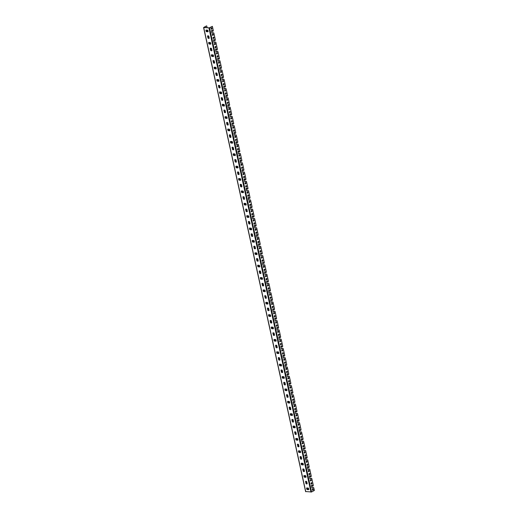 <?xml version="1.0" encoding="UTF-8"?>
<svg xmlns="http://www.w3.org/2000/svg" width="518" height="518" viewBox="0 0 518 518"><rect width="100%" height="100%" fill="white"/><g stroke="black" fill="none" stroke-linecap="round" stroke-linejoin="round"><path stroke-width="0.78" d="M311.014 483.605A0.706 0.479 -85.8 0 1 311.525 482.653A0.706 0.479 -85.8 0 1 311.422 484.058A0.706 0.479 -85.8 0 1 311.014 483.605M211.02 28.801A0.706 0.479 -85.8 0 1 211.532 27.849A0.706 0.479 -85.8 0 1 211.428 29.254A0.706 0.479 -85.8 0 1 211.02 28.801M213.06 38.086A0.706 0.479 -85.8 0 1 213.571 37.134A0.706 0.479 -85.8 0 1 213.468 38.539A0.706 0.479 -85.8 0 1 213.06 38.086M215.106 47.365A0.706 0.479 -85.8 0 1 215.611 46.413A0.706 0.479 -85.8 0 1 215.507 47.818A0.706 0.479 -85.8 0 1 215.106 47.365M217.146 56.65A0.706 0.479 -85.8 0 1 217.651 55.691A0.706 0.479 -85.8 0 1 217.547 57.103A0.706 0.479 -85.8 0 1 217.146 56.65M219.185 65.928A0.706 0.479 -85.8 0 1 219.69 64.977A0.706 0.479 -85.8 0 1 219.593 66.382A0.706 0.479 -85.8 0 1 219.185 65.928M221.225 75.214A0.706 0.479 -85.8 0 1 221.736 74.255A0.706 0.479 -85.8 0 1 221.633 75.66A0.706 0.479 -85.8 0 1 221.225 75.214M223.264 84.492A0.706 0.479 -85.8 0 1 223.776 83.54A0.706 0.479 -85.8 0 1 223.672 84.946A0.706 0.479 -85.8 0 1 223.264 84.492M225.304 93.777A0.706 0.479 -85.8 0 1 225.816 92.819A0.706 0.479 -85.8 0 1 225.712 94.224A0.706 0.479 -85.8 0 1 225.304 93.777M227.35 103.056A0.706 0.479 -85.8 0 1 227.855 102.104A0.706 0.479 -85.8 0 1 227.752 103.509A0.706 0.479 -85.8 0 1 227.35 103.056M229.39 112.341A0.706 0.479 -85.8 0 1 229.895 111.383A0.706 0.479 -85.8 0 1 229.791 112.788A0.706 0.479 -85.8 0 1 229.39 112.341M231.429 121.62A0.706 0.479 -85.8 0 1 231.934 120.668A0.706 0.479 -85.8 0 1 231.837 122.073A0.706 0.479 -85.8 0 1 231.429 121.62M233.469 130.899A0.706 0.479 -85.8 0 1 233.981 129.947A0.706 0.479 -85.8 0 1 233.877 131.352A0.706 0.479 -85.8 0 1 233.469 130.899M235.509 140.184A0.706 0.479 -85.8 0 1 236.02 139.232A0.706 0.479 -85.8 0 1 235.917 140.637A0.706 0.479 -85.8 0 1 235.509 140.184M237.548 149.462A0.706 0.479 -85.8 0 1 238.06 148.511A0.706 0.479 -85.8 0 1 237.956 149.916A0.706 0.479 -85.8 0 1 237.548 149.462M239.594 158.748A0.706 0.479 -85.8 0 1 240.099 157.796A0.706 0.479 -85.8 0 1 239.996 159.201A0.706 0.479 -85.8 0 1 239.594 158.748M241.634 168.026A0.706 0.479 -85.8 0 1 242.139 167.074A0.706 0.479 -85.8 0 1 242.035 168.479A0.706 0.479 -85.8 0 1 241.634 168.026M243.674 177.311A0.706 0.479 -85.8 0 1 244.179 176.36A0.706 0.479 -85.8 0 1 244.082 177.765A0.706 0.479 -85.8 0 1 243.674 177.311M245.713 186.59A0.706 0.479 -85.8 0 1 246.225 185.638A0.706 0.479 -85.8 0 1 246.121 187.043A0.706 0.479 -85.8 0 1 245.713 186.59M247.753 195.875A0.706 0.479 -85.8 0 1 248.264 194.917A0.706 0.479 -85.8 0 1 248.161 196.328A0.706 0.479 -85.8 0 1 247.753 195.875M249.793 205.154A0.706 0.479 -85.8 0 1 250.304 204.202A0.706 0.479 -85.8 0 1 250.2 205.607A0.706 0.479 -85.8 0 1 249.793 205.154M251.839 214.439A0.706 0.479 -85.8 0 1 252.344 213.481A0.706 0.479 -85.8 0 1 252.24 214.886A0.706 0.479 -85.8 0 1 251.839 214.439M253.878 223.718A0.706 0.479 -85.8 0 1 254.383 222.766A0.706 0.479 -85.8 0 1 254.28 224.171A0.706 0.479 -85.8 0 1 253.878 223.718M255.918 233.003A0.706 0.479 -85.8 0 1 256.423 232.045A0.706 0.479 -85.8 0 1 256.326 233.45A0.706 0.479 -85.8 0 1 255.918 233.003M257.958 242.282A0.706 0.479 -85.8 0 1 258.469 241.33A0.706 0.479 -85.8 0 1 258.365 242.735A0.706 0.479 -85.8 0 1 257.958 242.282M259.997 251.567A0.706 0.479 -85.8 0 1 260.509 250.608A0.706 0.479 -85.8 0 1 260.405 252.013A0.706 0.479 -85.8 0 1 259.997 251.567M262.037 260.845A0.706 0.479 -85.8 0 1 262.548 259.894A0.706 0.479 -85.8 0 1 262.445 261.299A0.706 0.479 -85.8 0 1 262.037 260.845M264.083 270.124A0.706 0.479 -85.8 0 1 264.588 269.172A0.706 0.479 -85.8 0 1 264.484 270.577A0.706 0.479 -85.8 0 1 264.083 270.124M266.123 279.409A0.706 0.479 -85.8 0 1 266.628 278.457A0.706 0.479 -85.8 0 1 266.524 279.862A0.706 0.479 -85.8 0 1 266.123 279.409M268.162 288.688A0.706 0.479 -85.8 0 1 268.667 287.736A0.706 0.479 -85.8 0 1 268.57 289.141A0.706 0.479 -85.8 0 1 268.162 288.688M270.202 297.973A0.706 0.479 -85.8 0 1 270.713 297.021A0.706 0.479 -85.8 0 1 270.61 298.426A0.706 0.479 -85.8 0 1 270.202 297.973M272.241 307.252A0.706 0.479 -85.8 0 1 272.753 306.3A0.706 0.479 -85.8 0 1 272.649 307.705A0.706 0.479 -85.8 0 1 272.241 307.252M274.281 316.537A0.706 0.479 -85.8 0 1 274.793 315.579A0.706 0.479 -85.8 0 1 274.689 316.99A0.706 0.479 -85.8 0 1 274.281 316.537M276.327 325.816A0.706 0.479 -85.8 0 1 276.832 324.864A0.706 0.479 -85.8 0 1 276.729 326.269A0.706 0.479 -85.8 0 1 276.327 325.816M278.367 335.101A0.706 0.479 -85.8 0 1 278.872 334.142A0.706 0.479 -85.8 0 1 278.768 335.554A0.706 0.479 -85.8 0 1 278.367 335.101M280.406 344.379A0.706 0.479 -85.8 0 1 280.911 343.428A0.706 0.479 -85.8 0 1 280.814 344.833A0.706 0.479 -85.8 0 1 280.406 344.379M282.446 353.665A0.706 0.479 -85.8 0 1 282.957 352.706A0.706 0.479 -85.8 0 1 282.854 354.111A0.706 0.479 -85.8 0 1 282.446 353.665M284.486 362.943A0.706 0.479 -85.8 0 1 284.997 361.991A0.706 0.479 -85.8 0 1 284.894 363.396A0.706 0.479 -85.8 0 1 284.486 362.943M286.525 372.228A0.706 0.479 -85.8 0 1 287.037 371.27A0.706 0.479 -85.8 0 1 286.933 372.675A0.706 0.479 -85.8 0 1 286.525 372.228M288.571 381.507A0.706 0.479 -85.8 0 1 289.076 380.555A0.706 0.479 -85.8 0 1 288.973 381.96A0.706 0.479 -85.8 0 1 288.571 381.507M290.611 390.786A0.706 0.479 -85.8 0 1 291.116 389.834A0.706 0.479 -85.8 0 1 291.012 391.239A0.706 0.479 -85.8 0 1 290.611 390.786M292.651 400.071A0.706 0.479 -85.8 0 1 293.156 399.119A0.706 0.479 -85.8 0 1 293.058 400.524A0.706 0.479 -85.8 0 1 292.651 400.071M294.69 409.35A0.706 0.479 -85.8 0 1 295.202 408.398A0.706 0.479 -85.8 0 1 295.098 409.803A0.706 0.479 -85.8 0 1 294.69 409.35M296.73 418.635A0.706 0.479 -85.8 0 1 297.241 417.683A0.706 0.479 -85.8 0 1 297.138 419.088A0.706 0.479 -85.8 0 1 296.73 418.635M298.769 427.913A0.706 0.479 -85.8 0 1 299.281 426.961A0.706 0.479 -85.8 0 1 299.177 428.367A0.706 0.479 -85.8 0 1 298.769 427.913M300.816 437.198A0.706 0.479 -85.8 0 1 301.321 436.247A0.706 0.479 -85.8 0 1 301.217 437.652A0.706 0.479 -85.8 0 1 300.816 437.198M302.855 446.477A0.706 0.479 -85.8 0 1 303.36 445.525A0.706 0.479 -85.8 0 1 303.257 446.93A0.706 0.479 -85.8 0 1 302.855 446.477M304.895 455.762A0.706 0.479 -85.8 0 1 305.4 454.804A0.706 0.479 -85.8 0 1 305.303 456.216A0.706 0.479 -85.8 0 1 304.895 455.762M306.934 465.041A0.706 0.479 -85.8 0 1 307.446 464.089A0.706 0.479 -85.8 0 1 307.342 465.494A0.706 0.479 -85.8 0 1 306.934 465.041M308.974 474.326A0.706 0.479 -85.8 0 1 309.486 473.368A0.706 0.479 -85.8 0 1 309.382 474.773A0.706 0.479 -85.8 0 1 308.974 474.326M212.38 34.991A0.706 0.479 -85.8 0 1 212.892 34.039A0.706 0.479 -85.8 0 1 212.788 35.444A0.706 0.479 -85.8 0 1 212.38 34.991M214.426 44.27A0.706 0.479 -85.8 0 1 214.931 43.318A0.706 0.479 -85.8 0 1 214.828 44.723A0.706 0.479 -85.8 0 1 214.426 44.27M216.466 53.555A0.706 0.479 -85.8 0 1 216.971 52.603A0.706 0.479 -85.8 0 1 216.867 54.008A0.706 0.479 -85.8 0 1 216.466 53.555M218.505 62.833A0.706 0.479 -85.8 0 1 219.01 61.882A0.706 0.479 -85.8 0 1 218.907 63.287A0.706 0.479 -85.8 0 1 218.505 62.833M220.545 72.119A0.706 0.479 -85.8 0 1 221.056 71.167A0.706 0.479 -85.8 0 1 220.953 72.572A0.706 0.479 -85.8 0 1 220.545 72.119M222.585 81.397A0.706 0.479 -85.8 0 1 223.096 80.445A0.706 0.479 -85.8 0 1 222.993 81.85A0.706 0.479 -85.8 0 1 222.585 81.397M224.624 90.682A0.706 0.479 -85.8 0 1 225.136 89.731A0.706 0.479 -85.8 0 1 225.032 91.136A0.706 0.479 -85.8 0 1 224.624 90.682M226.67 99.961A0.706 0.479 -85.8 0 1 227.175 99.009A0.706 0.479 -85.8 0 1 227.072 100.414A0.706 0.479 -85.8 0 1 226.67 99.961M228.71 109.246A0.706 0.479 -85.8 0 1 229.215 108.288A0.706 0.479 -85.8 0 1 229.111 109.699A0.706 0.479 -85.8 0 1 228.71 109.246M230.75 118.525A0.706 0.479 -85.8 0 1 231.255 117.573A0.706 0.479 -85.8 0 1 231.151 118.978A0.706 0.479 -85.8 0 1 230.75 118.525M232.789 127.81A0.706 0.479 -85.8 0 1 233.301 126.852A0.706 0.479 -85.8 0 1 233.197 128.257A0.706 0.479 -85.8 0 1 232.789 127.81M234.829 137.089A0.706 0.479 -85.8 0 1 235.34 136.137A0.706 0.479 -85.8 0 1 235.237 137.542A0.706 0.479 -85.8 0 1 234.829 137.089M236.868 146.374A0.706 0.479 -85.8 0 1 237.38 145.416A0.706 0.479 -85.8 0 1 237.276 146.821A0.706 0.479 -85.8 0 1 236.868 146.374M238.915 155.653A0.706 0.479 -85.8 0 1 239.42 154.701A0.706 0.479 -85.8 0 1 239.316 156.106A0.706 0.479 -85.8 0 1 238.915 155.653M240.954 164.931A0.706 0.479 -85.8 0 1 241.459 163.979A0.706 0.479 -85.8 0 1 241.356 165.384A0.706 0.479 -85.8 0 1 240.954 164.931M242.994 174.216A0.706 0.479 -85.8 0 1 243.499 173.265A0.706 0.479 -85.8 0 1 243.395 174.67A0.706 0.479 -85.8 0 1 242.994 174.216M245.033 183.495A0.706 0.479 -85.8 0 1 245.545 182.543A0.706 0.479 -85.8 0 1 245.441 183.948A0.706 0.479 -85.8 0 1 245.033 183.495M247.073 192.78A0.706 0.479 -85.8 0 1 247.585 191.828A0.706 0.479 -85.8 0 1 247.481 193.233A0.706 0.479 -85.8 0 1 247.073 192.78M249.113 202.059A0.706 0.479 -85.8 0 1 249.624 201.107A0.706 0.479 -85.8 0 1 249.521 202.512A0.706 0.479 -85.8 0 1 249.113 202.059M251.159 211.344A0.706 0.479 -85.8 0 1 251.664 210.392A0.706 0.479 -85.8 0 1 251.56 211.797A0.706 0.479 -85.8 0 1 251.159 211.344M253.198 220.623A0.706 0.479 -85.8 0 1 253.703 219.671A0.706 0.479 -85.8 0 1 253.6 221.076A0.706 0.479 -85.8 0 1 253.198 220.623M255.238 229.908A0.706 0.479 -85.8 0 1 255.743 228.95A0.706 0.479 -85.8 0 1 255.646 230.361A0.706 0.479 -85.8 0 1 255.238 229.908M257.278 239.186A0.706 0.479 -85.8 0 1 257.789 238.235A0.706 0.479 -85.8 0 1 257.686 239.64A0.706 0.479 -85.8 0 1 257.278 239.186M259.317 248.472A0.706 0.479 -85.8 0 1 259.829 247.513A0.706 0.479 -85.8 0 1 259.725 248.918A0.706 0.479 -85.8 0 1 259.317 248.472M261.357 257.75A0.706 0.479 -85.8 0 1 261.868 256.798A0.706 0.479 -85.8 0 1 261.765 258.204A0.706 0.479 -85.8 0 1 261.357 257.75M263.403 267.035A0.706 0.479 -85.8 0 1 263.908 266.077A0.706 0.479 -85.8 0 1 263.804 267.482A0.706 0.479 -85.8 0 1 263.403 267.035M265.443 276.314A0.706 0.479 -85.8 0 1 265.948 275.362A0.706 0.479 -85.8 0 1 265.844 276.767A0.706 0.479 -85.8 0 1 265.443 276.314M267.482 285.599A0.706 0.479 -85.8 0 1 267.987 284.641A0.706 0.479 -85.8 0 1 267.89 286.046A0.706 0.479 -85.8 0 1 267.482 285.599M269.522 294.878A0.706 0.479 -85.8 0 1 270.033 293.926A0.706 0.479 -85.8 0 1 269.93 295.331A0.706 0.479 -85.8 0 1 269.522 294.878M271.561 304.157A0.706 0.479 -85.8 0 1 272.073 303.205A0.706 0.479 -85.8 0 1 271.969 304.61A0.706 0.479 -85.8 0 1 271.561 304.157M273.601 313.442A0.706 0.479 -85.8 0 1 274.113 312.49A0.706 0.479 -85.8 0 1 274.009 313.895A0.706 0.479 -85.8 0 1 273.601 313.442M275.647 322.72A0.706 0.479 -85.8 0 1 276.152 321.769A0.706 0.479 -85.8 0 1 276.049 323.174A0.706 0.479 -85.8 0 1 275.647 322.72M277.687 332.006A0.706 0.479 -85.8 0 1 278.192 331.054A0.706 0.479 -85.8 0 1 278.088 332.459A0.706 0.479 -85.8 0 1 277.687 332.006M279.726 341.284A0.706 0.479 -85.8 0 1 280.232 340.332A0.706 0.479 -85.8 0 1 280.134 341.738A0.706 0.479 -85.8 0 1 279.726 341.284M281.766 350.569A0.706 0.479 -85.8 0 1 282.278 349.618A0.706 0.479 -85.8 0 1 282.174 351.023A0.706 0.479 -85.8 0 1 281.766 350.569M283.806 359.848A0.706 0.479 -85.8 0 1 284.317 358.896A0.706 0.479 -85.8 0 1 284.214 360.301A0.706 0.479 -85.8 0 1 283.806 359.848M285.845 369.133A0.706 0.479 -85.8 0 1 286.357 368.175A0.706 0.479 -85.8 0 1 286.253 369.587A0.706 0.479 -85.8 0 1 285.845 369.133M287.891 378.412A0.706 0.479 -85.8 0 1 288.396 377.46A0.706 0.479 -85.8 0 1 288.293 378.865A0.706 0.479 -85.8 0 1 287.891 378.412M289.931 387.697A0.706 0.479 -85.8 0 1 290.436 386.739A0.706 0.479 -85.8 0 1 290.333 388.144A0.706 0.479 -85.8 0 1 289.931 387.697M291.971 396.976A0.706 0.479 -85.8 0 1 292.476 396.024A0.706 0.479 -85.8 0 1 292.379 397.429A0.706 0.479 -85.8 0 1 291.971 396.976M294.01 406.261A0.706 0.479 -85.8 0 1 294.522 405.303A0.706 0.479 -85.8 0 1 294.418 406.708A0.706 0.479 -85.8 0 1 294.01 406.261M296.05 415.54A0.706 0.479 -85.8 0 1 296.561 414.588A0.706 0.479 -85.8 0 1 296.458 415.993A0.706 0.479 -85.8 0 1 296.05 415.54M298.09 424.825A0.706 0.479 -85.8 0 1 298.601 423.866A0.706 0.479 -85.8 0 1 298.498 425.272A0.706 0.479 -85.8 0 1 298.09 424.825M300.136 434.103A0.706 0.479 -85.8 0 1 300.641 433.152A0.706 0.479 -85.8 0 1 300.537 434.557A0.706 0.479 -85.8 0 1 300.136 434.103M302.175 443.382A0.706 0.479 -85.8 0 1 302.68 442.43A0.706 0.479 -85.8 0 1 302.577 443.835A0.706 0.479 -85.8 0 1 302.175 443.382M304.215 452.667A0.706 0.479 -85.8 0 1 304.72 451.715A0.706 0.479 -85.8 0 1 304.623 453.12A0.706 0.479 -85.8 0 1 304.215 452.667M306.255 461.946A0.706 0.479 -85.8 0 1 306.766 460.994A0.706 0.479 -85.8 0 1 306.662 462.399A0.706 0.479 -85.8 0 1 306.255 461.946M308.294 471.231A0.706 0.479 -85.8 0 1 308.806 470.279A0.706 0.479 -85.8 0 1 308.702 471.684A0.706 0.479 -85.8 0 1 308.294 471.231M310.334 480.51A0.706 0.479 -85.8 0 1 310.845 479.558A0.706 0.479 -85.8 0 1 310.742 480.963A0.706 0.479 -85.8 0 1 310.334 480.51M312.38 489.795A0.706 0.479 -85.8 0 1 312.885 488.843A0.706 0.479 -85.8 0 1 312.781 490.248A0.706 0.479 -85.8 0 1 312.38 489.795M313.066 485.949A0.499 0.337 94.2 0 0 313.286 485.308L311.784 478.464L309.868 478.515L309.408 476.165L310.185 475.744L310.47 476.884L311.027 476.664A0.499 0.337 94.2 0 0 311.247 476.023L309.745 469.178L307.828 469.237L307.368 466.886L308.145 466.465L308.482 467.657L308.987 467.385A0.499 0.337 94.2 0 0 309.207 466.744L307.698 459.9L305.788 459.952L305.329 457.601L306.106 457.187L306.436 458.372L306.947 458.1A0.499 0.337 94.2 0 0 307.168 457.459L305.659 450.615L303.742 450.673L303.289 448.323L304.066 447.902L304.396 449.093L304.908 448.821A0.499 0.337 94.2 0 0 305.128 448.18L303.619 441.336L301.703 441.388L301.249 439.037L302.026 438.623L302.357 439.808L302.862 439.536A0.499 0.337 94.2 0 0 303.082 438.895L301.58 432.051L299.663 432.109L299.21 429.759L299.98 429.338L300.317 430.529L300.822 430.257A0.499 0.337 94.2 0 0 301.042 429.616L299.54 422.772L297.623 422.824L297.164 420.474L297.941 420.059L298.226 421.192L298.782 420.979A0.499 0.337 94.2 0 0 299.003 420.331L297.5 413.487L295.584 413.545L295.124 411.195L295.901 410.774L296.186 411.914L296.743 411.693A0.499 0.337 94.2 0 0 296.963 411.052L295.454 404.208L293.544 404.26L293.084 401.91L293.861 401.495L294.192 402.68L294.703 402.415A0.499 0.337 94.2 0 0 294.923 401.774L293.415 394.923L291.498 394.981L291.045 392.631L291.822 392.21L292.152 393.402L292.664 393.13A0.499 0.337 94.2 0 0 292.884 392.489L291.375 385.645L289.458 385.696L289.005 383.346L289.782 382.931L290.112 384.116L290.617 383.851A0.499 0.337 94.2 0 0 290.838 383.21L289.335 376.366L287.419 376.418L286.966 374.067L287.736 373.646L288.073 374.838L288.578 374.566A0.499 0.337 94.2 0 0 288.798 373.925L287.296 367.081L285.379 367.132L284.919 364.789L285.696 364.368L286.033 365.559L286.538 365.287A0.499 0.337 94.2 0 0 286.758 364.646L285.256 357.802L283.34 357.854L282.88 355.503L283.657 355.083L283.942 356.222L284.499 356.002A0.499 0.337 94.2 0 0 284.719 355.361L283.21 348.517L281.3 348.569L280.84 346.225L281.617 345.804L281.947 346.995L282.459 346.723A0.499 0.337 94.2 0 0 282.679 346.082L281.17 339.238L279.254 339.29L278.801 336.94L279.578 336.519L279.908 337.71L280.419 337.438A0.499 0.337 94.2 0 0 280.639 336.797L279.131 329.953L277.214 330.011L276.761 327.661L277.538 327.24L277.868 328.431L278.373 328.159A0.499 0.337 94.2 0 0 278.593 327.518L277.091 320.674L275.175 320.726L274.721 318.376L275.492 317.961L275.829 319.146L276.334 318.874A0.499 0.337 94.2 0 0 276.554 318.233L275.052 311.389L273.135 311.447L272.675 309.097L273.452 308.676L273.737 309.816L274.294 309.596A0.499 0.337 94.2 0 0 274.514 308.955L273.012 302.111L271.095 302.162L270.636 299.812L271.413 299.398L271.697 300.531L272.254 300.31A0.499 0.337 94.2 0 0 272.474 299.669L270.966 292.825L269.056 292.884L268.596 290.533L269.373 290.112L269.703 291.304L270.215 291.032A0.499 0.337 94.2 0 0 270.435 290.391L268.926 283.547L267.01 283.599L266.556 281.248L267.333 280.834L267.664 282.019L268.169 281.753A0.499 0.337 94.2 0 0 268.395 281.112L266.887 274.262L264.97 274.32L264.517 271.969L265.294 271.549L265.624 272.74L266.129 272.468A0.499 0.337 94.2 0 0 266.349 271.827L264.847 264.983L262.93 265.035L262.477 262.684L263.248 262.27L263.584 263.455L264.089 263.189A0.499 0.337 94.2 0 0 264.309 262.548L262.807 255.698L260.891 255.756L260.431 253.406L261.208 252.985L261.493 254.124L262.05 253.904A0.499 0.337 94.2 0 0 262.27 253.263L260.768 246.419L258.851 246.471L258.391 244.12L259.168 243.706L259.505 244.897L260.01 244.625A0.499 0.337 94.2 0 0 260.23 243.984L258.722 237.14L256.811 237.192L256.352 234.842L257.129 234.421L257.459 235.612L257.97 235.34A0.499 0.337 94.2 0 0 258.191 234.699L256.682 227.855L254.765 227.907L254.312 225.563L255.089 225.142L255.419 226.334L255.924 226.062A0.499 0.337 94.2 0 0 256.151 225.421L254.642 218.577L252.726 218.628L252.272 216.278L253.049 215.857L253.38 217.048L253.885 216.777A0.499 0.337 94.2 0 0 254.105 216.136L252.603 209.291L250.686 209.35L250.233 206.999L251.003 206.578L251.34 207.77L251.845 207.498A0.499 0.337 94.2 0 0 252.065 206.857L250.563 200.013L248.646 200.065L248.187 197.714L248.964 197.3L249.249 198.433L249.805 198.213A0.499 0.337 94.2 0 0 250.026 197.572L248.523 190.728L246.607 190.786L246.147 188.435L246.924 188.015L247.209 189.154L247.766 188.934A0.499 0.337 94.2 0 0 247.986 188.293L246.477 181.449L244.567 181.501L244.107 179.15L244.884 178.736L245.215 179.921L245.726 179.649A0.499 0.337 94.2 0 0 245.946 179.008L244.438 172.164L242.521 172.222L242.068 169.872L242.845 169.451L243.175 170.642L243.68 170.37A0.499 0.337 94.2 0 0 243.907 169.729L242.398 162.885L240.481 162.937L240.028 160.586L240.805 160.172L241.135 161.357L241.641 161.085A0.499 0.337 94.2 0 0 241.861 160.444L240.358 153.6L238.442 153.658L237.989 151.308L238.759 150.887L239.096 152.078L239.601 151.806A0.499 0.337 94.2 0 0 239.821 151.165L238.319 144.321L236.402 144.373L235.943 142.023L236.72 141.608L237.004 142.741L237.561 142.528A0.499 0.337 94.2 0 0 237.781 141.887L236.279 135.036L234.363 135.094L233.903 132.744L234.68 132.323L234.965 133.463L235.522 133.243A0.499 0.337 94.2 0 0 235.742 132.602L234.233 125.757L232.323 125.809L231.863 123.459L232.64 123.044L232.97 124.229L233.482 123.964A0.499 0.337 94.2 0 0 233.702 123.323L232.194 116.479L230.277 116.531L229.824 114.18L230.601 113.759L230.931 114.951L231.436 114.679A0.499 0.337 94.2 0 0 231.663 114.038L230.154 107.194L228.237 107.245L227.784 104.895L228.561 104.481L228.891 105.672L229.396 105.4A0.499 0.337 94.2 0 0 229.616 104.759L228.114 97.915L226.198 97.967L225.744 95.616L226.515 95.195L226.852 96.387L227.357 96.115A0.499 0.337 94.2 0 0 227.577 95.474L226.075 88.63L224.158 88.682L223.698 86.338L224.475 85.917L224.812 87.108L225.317 86.836A0.499 0.337 94.2 0 0 225.537 86.195L224.035 79.351L222.118 79.403L221.659 77.052L222.436 76.632L222.721 77.771L223.277 77.551A0.499 0.337 94.2 0 0 223.498 76.91L221.989 70.066L220.079 70.124L219.619 67.774L220.396 67.353L220.726 68.544L221.238 68.272A0.499 0.337 94.2 0 0 221.458 67.631L219.949 60.787L218.033 60.839L217.579 58.489L218.356 58.074L218.687 59.259L219.192 58.987A0.499 0.337 94.2 0 0 219.418 58.346L217.91 51.502L215.993 51.56L215.54 49.21L216.317 48.789L216.647 49.981L217.152 49.709A0.499 0.337 94.2 0 0 217.372 49.068L215.87 42.223L213.953 42.275L213.5 39.925L214.271 39.51L214.607 40.695L215.112 40.423A0.499 0.337 94.2 0 0 215.333 39.782L213.83 32.938L211.914 32.997L211.454 30.646L212.231 30.225L212.516 31.365L213.073 31.145A0.499 0.337 94.2 0 0 213.293 30.504L212.374 26.327L209.525 27.888L311.564 491.977L314.413 490.41L313.701 487.587L311.907 487.794L311.454 485.45L312.224 485.029L312.561 486.221L313.066 485.949M311.435 482.659A0.706 0.479 -85.8 0 1 311.331 484.039M211.441 27.855A0.706 0.479 -85.8 0 1 211.338 29.235M213.481 37.141A0.706 0.479 -85.8 0 1 213.377 38.52M215.52 46.419A0.706 0.479 -85.8 0 1 215.417 47.798M217.56 55.698A0.706 0.479 -85.8 0 1 217.456 57.084M219.6 64.983A0.706 0.479 -85.8 0 1 219.502 66.362M221.639 74.262A0.706 0.479 -85.8 0 1 221.542 75.641M223.685 83.547A0.706 0.479 -85.8 0 1 223.582 84.926M225.725 92.826A0.706 0.479 -85.8 0 1 225.621 94.205M227.765 102.111A0.706 0.479 -85.8 0 1 227.661 103.49M229.804 111.389A0.706 0.479 -85.8 0 1 229.701 112.769M231.844 120.675A0.706 0.479 -85.8 0 1 231.747 122.054M233.883 129.953A0.706 0.479 -85.8 0 1 233.786 131.332M235.93 139.238A0.706 0.479 -85.8 0 1 235.826 140.618M237.969 148.517A0.706 0.479 -85.8 0 1 237.866 149.896M240.009 157.802A0.706 0.479 -85.8 0 1 239.905 159.181M242.048 167.081A0.706 0.479 -85.8 0 1 241.945 168.46M244.088 176.36A0.706 0.479 -85.8 0 1 243.991 177.745M246.128 185.645A0.706 0.479 -85.8 0 1 246.031 187.024M248.174 194.923A0.706 0.479 -85.8 0 1 248.07 196.303M250.213 204.209A0.706 0.479 -85.8 0 1 250.11 205.588M252.253 213.487A0.706 0.479 -85.8 0 1 252.149 214.866M254.293 222.772A0.706 0.479 -85.8 0 1 254.189 224.152M256.332 232.051A0.706 0.479 -85.8 0 1 256.235 233.43M258.372 241.336A0.706 0.479 -85.8 0 1 258.275 242.715M260.418 250.615A0.706 0.479 -85.8 0 1 260.314 251.994M262.458 259.9A0.706 0.479 -85.8 0 1 262.354 261.279M264.497 269.179A0.706 0.479 -85.8 0 1 264.394 270.558M266.537 278.464A0.706 0.479 -85.8 0 1 266.433 279.843M268.577 287.743A0.706 0.479 -85.8 0 1 268.479 289.122M270.616 297.028A0.706 0.479 -85.8 0 1 270.519 298.407M272.662 306.306A0.706 0.479 -85.8 0 1 272.559 307.686M274.702 315.585A0.706 0.479 -85.8 0 1 274.598 316.971M276.741 324.87A0.706 0.479 -85.8 0 1 276.638 326.249M278.781 334.149A0.706 0.479 -85.8 0 1 278.678 335.528M280.821 343.434A0.706 0.479 -85.8 0 1 280.724 344.813M282.86 352.713A0.706 0.479 -85.8 0 1 282.763 354.092M284.906 361.998A0.706 0.479 -85.8 0 1 284.803 363.377M286.946 371.276A0.706 0.479 -85.8 0 1 286.842 372.656M288.986 380.562A0.706 0.479 -85.8 0 1 288.882 381.941M291.025 389.84A0.706 0.479 -85.8 0 1 290.922 391.219M293.065 399.125A0.706 0.479 -85.8 0 1 292.968 400.505M295.105 408.404A0.706 0.479 -85.8 0 1 295.007 409.783M297.151 417.689A0.706 0.479 -85.8 0 1 297.047 419.068M299.19 426.968A0.706 0.479 -85.8 0 1 299.087 428.347M301.23 436.253A0.706 0.479 -85.8 0 1 301.126 437.632M303.27 445.532A0.706 0.479 -85.8 0 1 303.166 446.911M305.309 454.81A0.706 0.479 -85.8 0 1 305.212 456.196M307.349 464.096A0.706 0.479 -85.8 0 1 307.252 465.475M309.395 473.374A0.706 0.479 -85.8 0 1 309.291 474.753M212.801 34.046A0.706 0.479 -85.8 0 1 212.697 35.425M214.84 43.324A0.706 0.479 -85.8 0 1 214.737 44.703M216.88 52.609A0.706 0.479 -85.8 0 1 216.777 53.989M218.92 61.888A0.706 0.479 -85.8 0 1 218.823 63.267M220.959 71.173A0.706 0.479 -85.8 0 1 220.862 72.552M222.999 80.452A0.706 0.479 -85.8 0 1 222.902 81.831M225.045 89.731A0.706 0.479 -85.8 0 1 224.941 91.116M227.085 99.016A0.706 0.479 -85.8 0 1 226.981 100.395M229.124 108.294A0.706 0.479 -85.8 0 1 229.021 109.674M231.164 117.58A0.706 0.479 -85.8 0 1 231.067 118.959M233.204 126.858A0.706 0.479 -85.8 0 1 233.106 128.237M235.243 136.143A0.706 0.479 -85.8 0 1 235.146 137.523M237.289 145.422A0.706 0.479 -85.8 0 1 237.186 146.801M239.329 154.707A0.706 0.479 -85.8 0 1 239.225 156.086M241.369 163.986A0.706 0.479 -85.8 0 1 241.265 165.365M243.408 173.271A0.706 0.479 -85.8 0 1 243.311 174.65M245.448 182.55A0.706 0.479 -85.8 0 1 245.351 183.929M247.487 191.835A0.706 0.479 -85.8 0 1 247.39 193.214M249.534 201.114A0.706 0.479 -85.8 0 1 249.43 202.493M251.573 210.399A0.706 0.479 -85.8 0 1 251.47 211.778M253.613 219.677A0.706 0.479 -85.8 0 1 253.509 221.056M255.652 228.956A0.706 0.479 -85.8 0 1 255.555 230.342M257.692 238.241A0.706 0.479 -85.8 0 1 257.595 239.62M259.732 247.52A0.706 0.479 -85.8 0 1 259.635 248.899M261.778 256.805A0.706 0.479 -85.8 0 1 261.674 258.184M263.817 266.084A0.706 0.479 -85.8 0 1 263.714 267.463M265.857 275.369A0.706 0.479 -85.8 0 1 265.753 276.748M267.897 284.647A0.706 0.479 -85.8 0 1 267.8 286.027M269.936 293.933A0.706 0.479 -85.8 0 1 269.839 295.312M271.976 303.211A0.706 0.479 -85.8 0 1 271.879 304.59M274.022 312.496A0.706 0.479 -85.8 0 1 273.918 313.876M276.062 321.775A0.706 0.479 -85.8 0 1 275.958 323.154M278.101 331.06A0.706 0.479 -85.8 0 1 277.998 332.439M280.141 340.339A0.706 0.479 -85.8 0 1 280.044 341.718M282.18 349.624A0.706 0.479 -85.8 0 1 282.083 351.003M284.22 358.903A0.706 0.479 -85.8 0 1 284.123 360.282M286.266 368.181A0.706 0.479 -85.8 0 1 286.163 369.567M288.306 377.467A0.706 0.479 -85.8 0 1 288.202 378.846M290.345 386.745A0.706 0.479 -85.8 0 1 290.242 388.124M292.385 396.03A0.706 0.479 -85.8 0 1 292.288 397.41M294.425 405.309A0.706 0.479 -85.8 0 1 294.328 406.688M296.471 414.594A0.706 0.479 -85.8 0 1 296.367 415.973M298.51 423.873A0.706 0.479 -85.8 0 1 298.407 425.252M300.55 433.158A0.706 0.479 -85.8 0 1 300.446 434.537M302.59 442.437A0.706 0.479 -85.8 0 1 302.486 443.816M304.629 451.722A0.706 0.479 -85.8 0 1 304.532 453.101M306.669 461.001A0.706 0.479 -85.8 0 1 306.572 462.38M308.715 470.286A0.706 0.479 -85.8 0 1 308.611 471.665M310.755 479.564A0.706 0.479 -85.8 0 1 310.651 480.944M312.794 488.843A0.706 0.479 -85.8 0 1 312.691 490.229M312.095 485.094L312.38 486.208M313.17 487.47L312.192 487.988M209.525 27.888L203.691 27.46L206.54 25.9L203.885 27.545L209.117 27.927L212.374 26.327M212.102 30.29L212.542 31.404M213.04 32.653L212.199 33.184M214.141 39.569L214.581 40.689M215.08 41.939L214.238 42.47M216.187 48.854L216.628 49.968M217.12 51.217L216.278 51.748M218.227 58.133L218.667 59.253M219.159 60.502L218.318 61.033M220.267 67.418L220.707 68.531M221.18 69.781L220.357 70.312M222.306 76.696L222.746 77.817M223.219 79.06L222.397 79.597M224.346 85.982L224.786 87.095M225.259 88.345L224.443 88.876M226.385 95.26L226.826 96.38M227.46 97.637L226.483 98.155M228.432 104.545L228.872 105.659M229.5 106.922L228.522 107.44M230.471 113.824L230.911 114.944M231.54 116.2L230.562 116.718M232.511 123.109L232.951 124.223M233.579 125.479L232.601 126.003M234.55 132.388L234.991 133.508M235.619 134.764L234.641 135.282M236.59 141.673L237.03 142.787M237.665 144.043L236.687 144.567M238.63 150.952L239.07 152.072M239.704 153.328L238.727 153.846M240.676 160.23L240.954 161.344M241.744 162.607L240.766 163.131M242.715 169.516L243.156 170.629M243.784 171.892L242.806 172.41M244.755 178.794L245.033 179.908M245.823 181.171L244.846 181.695M246.795 188.079L247.073 189.193M247.863 190.456L246.885 190.974M248.834 197.358L249.119 198.472M249.909 199.734L248.931 200.259M250.874 206.643L251.314 207.757M251.949 209.019L250.971 209.537M252.92 215.922L253.198 217.036M253.988 218.298L252.829 218.803M254.96 225.207L255.238 226.321M256.028 227.583L255.05 228.101M256.999 234.486L257.44 235.606M258.068 236.862L257.09 237.38M259.039 243.771L259.479 244.884M260.107 246.147L258.948 246.652M261.078 253.049L261.519 254.17M262.153 255.426L261.176 255.944M263.118 262.335L263.558 263.448M264.193 264.704L263.215 265.229M265.164 271.613L265.604 272.733M266.258 273.99L265.255 274.508M267.204 280.898L267.644 282.012M268.298 283.268L267.294 283.793M269.243 290.177L269.684 291.291M270.338 292.553L269.334 293.071M271.283 299.456L271.723 300.576M272.377 301.832L271.38 302.357M273.323 308.741L273.763 309.855M274.262 311.104L273.42 311.635M275.362 318.02L275.809 319.14M276.301 320.389L275.459 320.92M277.408 327.305L277.849 328.418M278.341 329.668L277.499 330.199M279.448 336.583L279.888 337.704M280.361 338.947L279.357 339.465M281.488 345.869L281.928 346.982M282.401 348.232L281.578 348.763M283.527 355.147L283.968 356.267M284.44 357.511L283.624 358.048M285.567 364.432L286.007 365.546M286.48 366.789L285.664 367.327M287.607 373.711L288.053 374.831M288.681 376.087L287.704 376.605M289.653 382.996L290.093 384.11M290.721 385.373L289.743 385.891M291.692 392.275L292.133 393.395M292.761 394.651L291.783 395.169M293.732 401.56L294.172 402.674M294.8 403.93L293.823 404.454M295.772 410.839L296.212 411.959M296.84 413.215L295.869 413.733M297.811 420.124L298.251 421.238M298.886 422.494L297.908 423.018M299.851 429.403L300.136 430.516M300.926 431.779L299.948 432.297M301.897 438.681L302.175 439.795M302.965 441.058L301.988 441.582M303.936 447.966L304.377 449.08M305.005 450.343L304.027 450.861M305.976 457.245L306.255 458.359M307.044 459.621L305.885 460.126M308.016 466.53L308.294 467.644M309.084 468.907L308.113 469.425M310.055 475.809L310.496 476.929M311.13 478.185L310.152 478.71M305.743 481.351A1.412 0.952 -118.8 0 0 305.633 481.455L306.086 483.527A0.706 0.479 94.2 0 0 305.801 482.239M206.222 27.713A0.706 0.479 94.2 0 0 205.491 27.661M208.126 37.989A0.706 0.479 94.2 0 0 207.847 36.72M212.335 56.358A0.706 0.479 94.2 0 0 211.597 55.536M216.291 75.116A0.706 0.479 94.2 0 0 216.012 73.847A0.706 0.479 -85.8 0 1 216.239 74.896M220.5 93.486A0.706 0.479 94.2 0 0 219.761 92.664M224.113 110.088A1.412 0.952 -118.8 0 0 224.003 110.192L224.456 112.257A0.706 0.479 94.2 0 0 224.171 110.975A0.706 0.479 -85.8 0 1 224.404 112.024M228.665 130.614A0.706 0.479 94.2 0 0 227.92 129.791M232.278 147.216A1.412 0.952 -118.8 0 0 232.168 147.319L232.621 149.385A0.706 0.479 94.2 0 0 232.336 148.103M236.823 167.741A0.706 0.479 94.2 0 0 236.085 166.913M240.779 186.493A0.706 0.479 94.2 0 0 240.501 185.224M244.988 204.869A0.706 0.479 94.2 0 0 244.25 204.04M248.944 223.621A0.706 0.479 94.2 0 0 248.659 222.351M253.153 241.99A0.706 0.479 94.2 0 0 252.408 241.168M257.103 260.748A0.706 0.479 94.2 0 0 256.824 259.479A0.706 0.479 -85.8 0 1 257.058 260.528M261.312 279.118A0.706 0.479 94.2 0 0 260.573 278.296M264.925 295.72A1.412 0.952 -118.8 0 0 264.815 295.823L265.268 297.895A0.706 0.479 94.2 0 0 264.989 296.607A0.706 0.479 -85.8 0 1 265.216 297.656M269.477 316.245A0.706 0.479 94.2 0 0 268.738 315.423M273.09 332.847A1.412 0.952 -118.8 0 0 272.98 332.951L273.433 335.016A0.706 0.479 94.2 0 0 273.148 333.734M277.642 353.373A0.706 0.479 94.2 0 0 276.897 352.551M281.591 372.131A0.706 0.479 94.2 0 0 281.313 370.862M285.8 390.501A0.706 0.479 94.2 0 0 285.062 389.678M289.756 409.252A0.706 0.479 94.2 0 0 289.478 407.99A0.706 0.479 -85.8 0 1 289.704 409.039M293.965 427.628A0.706 0.479 94.2 0 0 293.227 426.806M297.578 444.224A1.412 0.952 -118.8 0 0 297.468 444.334L297.921 446.399A0.706 0.479 94.2 0 0 297.636 445.117M302.13 464.756A0.706 0.479 94.2 0 0 301.385 463.927M209.615 43.985A0.706 0.479 94.2 0 0 208.877 43.162M213.228 60.587A1.412 0.952 -118.8 0 0 213.118 60.69L213.571 62.756A0.706 0.479 94.2 0 0 213.293 61.474A0.706 0.479 -85.8 0 1 213.52 62.523M217.78 81.112A0.706 0.479 94.2 0 0 217.036 80.284M221.393 97.708A1.412 0.952 -118.8 0 0 221.283 97.818L221.736 99.883A0.706 0.479 94.2 0 0 221.451 98.595M225.945 118.24A0.706 0.479 94.2 0 0 225.201 117.411M229.895 136.992A0.706 0.479 94.2 0 0 229.616 135.722M234.104 155.361A0.706 0.479 94.2 0 0 233.365 154.539M238.06 174.119A0.706 0.479 94.2 0 0 237.781 172.85A0.706 0.479 -85.8 0 1 238.008 173.899M242.269 192.489A0.706 0.479 94.2 0 0 241.524 191.666M246.218 211.247A0.706 0.479 94.2 0 0 245.94 209.978A0.706 0.479 -85.8 0 1 246.173 211.027M250.434 229.616A0.706 0.479 94.2 0 0 249.689 228.794M254.383 248.375A0.706 0.479 94.2 0 0 254.105 247.105A0.706 0.479 -85.8 0 1 254.338 248.154M258.592 266.744A0.706 0.479 94.2 0 0 257.854 265.922M262.205 283.346A1.412 0.952 -118.8 0 0 262.095 283.45L262.548 285.515A0.706 0.479 94.2 0 0 262.27 284.233M266.757 303.872A0.706 0.479 94.2 0 0 266.012 303.049M270.707 322.623A0.706 0.479 94.2 0 0 270.428 321.361M274.922 340.999A0.706 0.479 94.2 0 0 274.177 340.177M278.872 359.751A0.706 0.479 94.2 0 0 278.593 358.488A0.706 0.479 -85.8 0 1 278.826 359.537M283.081 378.127A0.706 0.479 94.2 0 0 282.342 377.298M286.694 394.722A1.412 0.952 -118.8 0 0 286.584 394.826L287.037 396.898A0.706 0.479 94.2 0 0 286.758 395.61A0.706 0.479 -85.8 0 1 286.985 396.665M291.245 415.248A0.706 0.479 94.2 0 0 290.501 414.426M294.859 431.85A1.412 0.952 -118.8 0 0 294.748 431.954L295.202 434.026A0.706 0.479 94.2 0 0 294.917 432.737M299.41 452.376A0.706 0.479 94.2 0 0 298.666 451.554M303.36 471.134A0.706 0.479 94.2 0 0 303.082 469.865M307.569 489.504A0.706 0.479 94.2 0 0 306.831 488.681M207.653 30.167L206.028 30.044A1.412 0.952 -118.8 0 0 206.384 31.669L208.009 31.792A1.412 0.952 -118.8 0 0 207.653 30.167A0.499 0.337 -85.8 0 1 207.42 30.73L206.915 31.002L206.676 30.096M206.721 25.913L207.135 27.784M308.327 488.06L306.701 487.943A1.412 0.952 -118.8 0 0 307.064 489.568L308.689 489.685A1.412 0.952 -118.8 0 0 308.327 488.06L308.663 489.588M305.607 475.686L303.982 475.569A1.412 0.952 -118.8 0 0 304.338 477.195L305.963 477.311A1.412 0.952 -118.8 0 0 305.607 475.686A0.499 0.337 -85.8 0 1 305.374 476.249L304.869 476.521L304.629 475.615M302.888 463.312L301.262 463.189A1.412 0.952 -118.8 0 0 301.618 464.814L303.244 464.937A1.412 0.952 -118.8 0 0 302.888 463.312L303.224 464.834M301.444 457.53A0.499 0.337 -85.8 0 1 301.295 457.692L300.783 457.957L300.226 456.889M300.168 450.938L298.543 450.815A1.412 0.952 -118.8 0 0 298.899 452.441L300.524 452.557A1.412 0.952 -118.8 0 0 300.168 450.938L300.505 452.46M297.442 438.558A0.499 0.337 -85.8 0 1 297.209 439.128L296.704 439.394L296.471 438.487M294.729 426.191L295.059 427.706M293.279 420.402A0.499 0.337 -85.8 0 1 293.13 420.564L292.625 420.83L292.068 419.761M292.01 413.811L292.34 415.332M289.284 401.431L287.658 401.314A1.412 0.952 -118.8 0 0 288.014 402.939L289.64 403.056A1.412 0.952 -118.8 0 0 289.284 401.431A0.499 0.337 -85.8 0 1 289.05 402L288.539 402.272L288.306 401.359M286.564 389.057L284.939 388.94A1.412 0.952 -118.8 0 0 285.295 390.566L286.92 390.682A1.412 0.952 -118.8 0 0 286.564 389.057L286.901 390.578M285.12 383.275A0.499 0.337 -85.8 0 1 284.965 383.437L284.46 383.709L283.903 382.634M283.838 376.683L282.213 376.56A1.412 0.952 -118.8 0 0 282.575 378.185L284.201 378.308A1.412 0.952 -118.8 0 0 283.838 376.683L284.175 378.205M281.119 364.309L279.493 364.186A1.412 0.952 -118.8 0 0 279.849 365.812L281.475 365.928A1.412 0.952 -118.8 0 0 281.119 364.309A0.499 0.337 -85.8 0 1 280.885 364.873L280.38 365.145L280.141 364.238M278.399 351.936L278.736 353.451M276.955 346.147A0.499 0.337 -85.8 0 1 276.806 346.309L276.295 346.581L275.738 345.506M275.68 339.555L274.054 339.439A1.412 0.952 -118.8 0 0 274.411 341.058L276.036 341.181A1.412 0.952 -118.8 0 0 275.68 339.555L276.016 341.077M272.96 327.182L271.328 327.059A1.412 0.952 -118.8 0 0 271.691 328.684L273.316 328.807A1.412 0.952 -118.8 0 0 272.96 327.182A0.499 0.337 -85.8 0 1 272.721 327.745L272.215 328.017L271.982 327.111M270.234 314.802L268.609 314.685A1.412 0.952 -118.8 0 0 268.965 316.31L270.59 316.427A1.412 0.952 -118.8 0 0 270.234 314.802L270.571 316.33M268.79 309.019A0.499 0.337 -85.8 0 1 268.641 309.181L268.136 309.453L267.579 308.378M267.521 302.434L267.851 303.949M264.795 290.054L263.17 289.931A1.412 0.952 -118.8 0 0 263.526 291.556L265.151 291.679A1.412 0.952 -118.8 0 0 264.795 290.054A0.499 0.337 -85.8 0 1 264.562 290.617L264.05 290.889L263.817 289.983M262.076 277.68L260.45 277.557A1.412 0.952 -118.8 0 0 260.807 279.183L262.432 279.299A1.412 0.952 -118.8 0 0 262.076 277.68L262.412 279.202M260.632 271.898A0.499 0.337 -85.8 0 1 260.476 272.054L259.971 272.326L259.414 271.251M259.35 265.3L257.724 265.184A1.412 0.952 -118.8 0 0 258.087 266.809L259.712 266.925A1.412 0.952 -118.8 0 0 259.35 265.3L259.686 266.822M256.63 252.926L255.005 252.81A1.412 0.952 -118.8 0 0 255.361 254.429L256.986 254.552A1.412 0.952 -118.8 0 0 256.63 252.926A0.499 0.337 -85.8 0 1 256.397 253.49L255.892 253.762L255.652 252.855M253.911 240.553L252.285 240.43A1.412 0.952 -118.8 0 0 252.642 242.055L254.267 242.178A1.412 0.952 -118.8 0 0 253.911 240.553L254.247 242.074M252.467 234.771A0.499 0.337 -85.8 0 1 252.318 234.926L251.806 235.198L251.249 234.123M251.191 228.173L249.566 228.056A1.412 0.952 -118.8 0 0 249.922 229.681L251.547 229.798A1.412 0.952 -118.8 0 0 251.191 228.173L251.528 229.701M248.465 215.799L246.84 215.682A1.412 0.952 -118.8 0 0 247.203 217.307L248.828 217.424A1.412 0.952 -118.8 0 0 248.465 215.799A0.499 0.337 -85.8 0 1 248.232 216.362L247.727 216.634L247.494 215.728M245.746 203.425L244.12 203.302A1.412 0.952 -118.8 0 0 244.477 204.927L246.102 205.05A1.412 0.952 -118.8 0 0 245.746 203.425L246.082 204.947M244.302 197.643A0.499 0.337 -85.8 0 1 244.153 197.805L243.648 198.07L243.091 197.002M243.026 191.051L241.401 190.928A1.412 0.952 -118.8 0 0 241.757 192.554L243.382 192.67A1.412 0.952 -118.8 0 0 243.026 191.051L243.363 192.573M240.3 178.671A0.499 0.337 -85.8 0 1 240.074 179.241L239.562 179.506L239.329 178.6M237.587 166.297L235.962 166.181A1.412 0.952 -118.8 0 0 236.318 167.8L237.943 167.923A1.412 0.952 -118.8 0 0 237.587 166.297L237.924 167.819M236.143 160.515A0.499 0.337 -85.8 0 1 235.988 160.677L235.483 160.943L234.926 159.874M234.868 153.924L235.198 155.445M232.142 141.543L230.516 141.427A1.412 0.952 -118.8 0 0 230.873 143.052L232.498 143.169A1.412 0.952 -118.8 0 0 232.142 141.543A0.499 0.337 -85.8 0 1 231.909 142.113L231.404 142.385L231.164 141.472M229.422 129.17L227.797 129.053A1.412 0.952 -118.8 0 0 228.153 130.678L229.778 130.795A1.412 0.952 -118.8 0 0 229.422 129.17L229.759 130.691M227.978 123.388A0.499 0.337 -85.8 0 1 227.829 123.549L227.318 123.821L226.761 122.747M226.703 116.796L225.077 116.673A1.412 0.952 -118.8 0 0 225.434 118.298L227.059 118.421A1.412 0.952 -118.8 0 0 226.703 116.796L227.039 118.318M223.977 104.422L222.351 104.299A1.412 0.952 -118.8 0 0 222.714 105.925L224.339 106.041A1.412 0.952 -118.8 0 0 223.977 104.422A0.499 0.337 -85.8 0 1 223.744 104.986L223.239 105.258L223.005 104.345M221.257 92.042L219.632 91.926A1.412 0.952 -118.8 0 0 219.988 93.551L221.613 93.667A1.412 0.952 -118.8 0 0 221.257 92.042L221.594 93.564M219.813 86.26A0.499 0.337 -85.8 0 1 219.664 86.422L219.159 86.694L218.602 85.619M218.538 79.668L216.912 79.552A1.412 0.952 -118.8 0 0 217.269 81.171L218.894 81.294A1.412 0.952 -118.8 0 0 218.538 79.668L218.874 81.19M215.818 67.295L214.193 67.172A1.412 0.952 -118.8 0 0 214.549 68.797L216.174 68.92A1.412 0.952 -118.8 0 0 215.818 67.295A0.499 0.337 -85.8 0 1 215.585 67.858L215.074 68.13L214.84 67.223M213.099 54.914L211.474 54.798A1.412 0.952 -118.8 0 0 211.83 56.423L213.455 56.54A1.412 0.952 -118.8 0 0 213.099 54.914L213.435 56.443M211.655 49.132A0.499 0.337 -85.8 0 1 211.499 49.294L210.994 49.566L210.438 48.491M210.373 42.541L208.748 42.424A1.412 0.952 -118.8 0 0 209.104 44.049L210.735 44.166A1.412 0.952 -118.8 0 0 210.373 42.541L210.709 44.062M305.808 482.258A0.706 0.479 -85.8 0 1 306.034 483.294M207.854 36.733A0.706 0.479 -85.8 0 1 208.081 37.769M211.907 55.29A0.706 0.479 -85.8 0 1 212.153 56.345M220.072 92.411A0.706 0.479 -85.8 0 1 220.318 93.473M228.231 129.539A0.706 0.479 -85.8 0 1 228.483 130.601M232.342 148.116A0.706 0.479 -85.8 0 1 232.569 149.152M236.396 166.666A0.706 0.479 -85.8 0 1 236.642 167.728M240.501 185.243A0.706 0.479 -85.8 0 1 240.728 186.279M244.561 203.794A0.706 0.479 -85.8 0 1 244.807 204.856M248.666 222.371A0.706 0.479 -85.8 0 1 248.893 223.407M252.719 240.922A0.706 0.479 -85.8 0 1 252.972 241.977M260.884 278.049A0.706 0.479 -85.8 0 1 261.13 279.105M269.049 315.177A0.706 0.479 -85.8 0 1 269.295 316.233M273.154 333.747A0.706 0.479 -85.8 0 1 273.381 334.783M277.208 352.298A0.706 0.479 -85.8 0 1 277.46 353.36M281.319 370.875A0.706 0.479 -85.8 0 1 281.546 371.911M285.373 389.426A0.706 0.479 -85.8 0 1 285.619 390.488M293.538 426.554A0.706 0.479 -85.8 0 1 293.784 427.615M297.643 445.13A0.706 0.479 -85.8 0 1 297.869 446.166M301.696 463.681A0.706 0.479 -85.8 0 1 301.949 464.743M209.188 42.91A0.706 0.479 -85.8 0 1 209.434 43.972M217.346 80.037A0.706 0.479 -85.8 0 1 217.599 81.099M221.458 98.614A0.706 0.479 -85.8 0 1 221.685 99.65M225.511 117.165A0.706 0.479 -85.8 0 1 225.757 118.227M229.616 135.742A0.706 0.479 -85.8 0 1 229.85 136.778M233.676 154.293A0.706 0.479 -85.8 0 1 233.922 155.348M241.835 191.42A0.706 0.479 -85.8 0 1 242.087 192.476M250 228.548A0.706 0.479 -85.8 0 1 250.246 229.603M258.165 265.669A0.706 0.479 -85.8 0 1 258.411 266.731M262.27 284.246A0.706 0.479 -85.8 0 1 262.496 285.282M266.323 302.797A0.706 0.479 -85.8 0 1 266.576 303.859M270.435 321.374A0.706 0.479 -85.8 0 1 270.661 322.41M274.488 339.925A0.706 0.479 -85.8 0 1 274.734 340.986M282.653 377.052A0.706 0.479 -85.8 0 1 282.899 378.114M290.812 414.18A0.706 0.479 -85.8 0 1 291.064 415.235M294.923 432.757A0.706 0.479 -85.8 0 1 295.15 433.786M298.977 451.307A0.706 0.479 -85.8 0 1 299.223 452.363M303.082 469.878A0.706 0.479 -85.8 0 1 303.315 470.914M307.142 488.435A0.706 0.479 -85.8 0 1 307.388 489.491M210.813 49.553L210.528 48.439M214.892 68.117L214.659 67.21M219.133 86.681L218.693 85.567M223.057 105.245L222.818 104.332M227.298 123.808L226.858 122.695M231.378 142.372L230.983 141.459M235.463 160.936L235.017 159.822M239.543 179.5L239.148 178.587M243.622 198.064L243.182 196.95M247.708 216.628L247.306 215.715M251.787 235.191L251.347 234.071M255.866 253.755L255.471 252.842M259.952 272.319L259.505 271.199M264.031 290.883L263.636 289.97M268.11 309.447L267.67 308.327M272.034 328.004L271.795 327.098M276.113 346.568L275.835 345.454M280.355 365.132L279.96 364.219M284.278 383.696L283.993 382.582M288.358 402.259L288.125 401.346M292.599 420.823L292.158 419.709M296.684 439.387L296.283 438.474M300.764 457.951L300.323 456.837M304.843 476.515L304.448 475.602M206.889 30.996L206.494 30.083M305.724 491.55L311.564 491.977M285.062 388.947A1.412 0.952 -118.8 0 0 285.457 390.475L286.953 390.585M282.342 376.573A1.412 0.952 -118.8 0 0 282.731 378.101L284.233 378.211M279.623 364.199A1.412 0.952 -118.8 0 0 280.011 365.721L281.514 365.831M276.897 351.819A1.412 0.952 -118.8 0 0 277.292 353.347L278.788 353.457M274.177 339.445A1.412 0.952 -118.8 0 0 274.572 340.974L276.068 341.084M286.875 396.989A1.412 0.952 -118.8 0 0 287.969 397.235A1.412 0.952 -118.8 0 0 288.15 397.079L287.697 395.014A1.412 0.952 -118.8 0 0 286.609 394.761A1.412 0.952 -118.8 0 0 286.422 394.917L287.037 396.898A1.412 0.952 -118.8 0 0 288.04 397.183M283.974 382.349A1.412 0.952 -118.8 0 0 283.864 382.452L284.317 384.524A1.412 0.952 -118.8 0 0 285.321 384.809M281.255 369.975A1.412 0.952 -118.8 0 0 281.144 370.079L281.598 372.144A1.412 0.952 -118.8 0 0 282.601 372.436M278.529 357.595A1.412 0.952 -118.8 0 0 278.419 357.705L278.878 359.77A1.412 0.952 -118.8 0 0 279.882 360.055M275.809 345.221A1.412 0.952 -118.8 0 0 275.699 345.325L276.152 347.397A1.412 0.952 -118.8 0 0 277.162 347.682M273.271 335.107A1.412 0.952 -118.8 0 0 274.359 335.353A1.412 0.952 -118.8 0 0 274.546 335.198L274.093 333.132A1.412 0.952 -118.8 0 0 273.005 332.886A1.412 0.952 -118.8 0 0 272.818 333.042L273.433 335.016A1.412 0.952 -118.8 0 0 274.436 335.308M270.37 320.474A1.412 0.952 -118.8 0 0 270.26 320.577L270.713 322.643A1.412 0.952 -118.8 0 0 271.717 322.928M267.644 308.093A1.412 0.952 -118.8 0 0 267.534 308.197L267.994 310.269A1.412 0.952 -118.8 0 0 268.997 310.554M265.112 297.979A1.412 0.952 -118.8 0 0 266.2 298.232A1.412 0.952 -118.8 0 0 266.388 298.077L265.928 296.005A1.412 0.952 -118.8 0 0 264.84 295.759A1.412 0.952 -118.8 0 0 264.653 295.914L265.268 297.895A1.412 0.952 -118.8 0 0 266.278 298.18M262.386 285.606A1.412 0.952 -118.8 0 0 263.481 285.852A1.412 0.952 -118.8 0 0 263.662 285.696L263.209 283.631A1.412 0.952 -118.8 0 0 262.121 283.385A1.412 0.952 -118.8 0 0 261.933 283.54L262.548 285.515A1.412 0.952 -118.8 0 0 263.552 285.8M259.486 270.966A1.412 0.952 -118.8 0 0 259.376 271.076L259.829 273.141A1.412 0.952 -118.8 0 0 260.832 273.426M256.766 258.592A1.412 0.952 -118.8 0 0 256.656 258.696L257.109 260.768A1.412 0.952 -118.8 0 0 258.113 261.053M254.04 246.218A1.412 0.952 -118.8 0 0 253.93 246.322L254.39 248.387A1.412 0.952 -118.8 0 0 255.393 248.679M251.321 233.845A1.412 0.952 -118.8 0 0 251.211 233.948L251.664 236.014A1.412 0.952 -118.8 0 0 252.674 236.299M248.601 221.464A1.412 0.952 -118.8 0 0 248.491 221.568L248.944 223.64A1.412 0.952 -118.8 0 0 249.948 223.925M245.882 209.091A1.412 0.952 -118.8 0 0 245.772 209.194L246.225 211.266A1.412 0.952 -118.8 0 0 247.228 211.551M243.156 196.717A1.412 0.952 -118.8 0 0 243.046 196.821L243.505 198.886A1.412 0.952 -118.8 0 0 244.509 199.171M240.436 184.337A1.412 0.952 -118.8 0 0 240.326 184.447L240.779 186.512A1.412 0.952 -118.8 0 0 241.789 186.797M237.717 171.963A1.412 0.952 -118.8 0 0 237.607 172.067L238.06 174.139A1.412 0.952 -118.8 0 0 239.063 174.424M234.997 159.589A1.412 0.952 -118.8 0 0 234.887 159.693L235.34 161.758A1.412 0.952 -118.8 0 0 236.344 162.05M232.459 149.475A1.412 0.952 -118.8 0 0 233.547 149.721A1.412 0.952 -118.8 0 0 233.735 149.566L233.281 147.5A1.412 0.952 -118.8 0 0 232.194 147.248A1.412 0.952 -118.8 0 0 232.006 147.403L232.621 149.385A1.412 0.952 -118.8 0 0 233.624 149.67M229.552 134.835A1.412 0.952 -118.8 0 0 229.442 134.939L229.901 137.011A1.412 0.952 -118.8 0 0 230.905 137.296M226.832 122.462A1.412 0.952 -118.8 0 0 226.722 122.565L227.175 124.637A1.412 0.952 -118.8 0 0 228.185 124.922M224.294 112.348A1.412 0.952 -118.8 0 0 225.382 112.594A1.412 0.952 -118.8 0 0 225.57 112.438L225.116 110.373A1.412 0.952 -118.8 0 0 224.029 110.127A1.412 0.952 -118.8 0 0 223.841 110.276L224.456 112.257A1.412 0.952 -118.8 0 0 225.459 112.542M221.574 99.974A1.412 0.952 -118.8 0 0 222.662 100.22A1.412 0.952 -118.8 0 0 222.85 100.065L222.397 97.999A1.412 0.952 -118.8 0 0 221.309 97.747A1.412 0.952 -118.8 0 0 221.121 97.902L221.736 99.883A1.412 0.952 -118.8 0 0 222.74 100.168M218.667 85.334A1.412 0.952 -118.8 0 0 218.557 85.438L219.017 87.51A1.412 0.952 -118.8 0 0 220.02 87.795M215.948 72.96A1.412 0.952 -118.8 0 0 215.838 73.064L216.291 75.129A1.412 0.952 -118.8 0 0 217.301 75.421M213.41 62.846A1.412 0.952 -118.8 0 0 214.497 63.092A1.412 0.952 -118.8 0 0 214.685 62.937L214.232 60.871A1.412 0.952 -118.8 0 0 213.144 60.619A1.412 0.952 -118.8 0 0 212.956 60.774L213.571 62.756A1.412 0.952 -118.8 0 0 214.575 63.041M210.509 48.206A1.412 0.952 -118.8 0 0 210.399 48.31L210.852 50.382A1.412 0.952 -118.8 0 0 211.856 50.667M306.831 487.95A1.412 0.952 -118.8 0 0 307.219 489.478L308.722 489.588M304.111 475.576A1.412 0.952 -118.8 0 0 304.5 477.104L306.002 477.214M301.385 463.202A1.412 0.952 -118.8 0 0 301.78 464.73L303.276 464.84M298.666 450.828A1.412 0.952 -118.8 0 0 299.061 452.35L300.557 452.46M295.946 438.448A1.412 0.952 -118.8 0 0 296.341 439.976L297.837 440.086M293.227 426.074A1.412 0.952 -118.8 0 0 293.615 427.603L295.118 427.713M290.507 413.701A1.412 0.952 -118.8 0 0 290.896 415.229L292.398 415.332M287.781 401.32A1.412 0.952 -118.8 0 0 288.176 402.849L289.672 402.959M305.924 483.618A1.412 0.952 -118.8 0 0 307.012 483.864A1.412 0.952 -118.8 0 0 307.2 483.708L306.747 481.643A1.412 0.952 -118.8 0 0 305.659 481.39A1.412 0.952 -118.8 0 0 305.471 481.546L306.086 483.527A1.412 0.952 -118.8 0 0 307.09 483.812M303.017 468.978A1.412 0.952 -118.8 0 0 302.907 469.081L303.367 471.153A1.412 0.952 -118.8 0 0 304.37 471.438M300.298 456.604A1.412 0.952 -118.8 0 0 300.187 456.708L300.641 458.773A1.412 0.952 -118.8 0 0 301.651 459.065M297.759 446.49A1.412 0.952 -118.8 0 0 298.847 446.736A1.412 0.952 -118.8 0 0 299.035 446.581L298.582 444.515A1.412 0.952 -118.8 0 0 297.494 444.263A1.412 0.952 -118.8 0 0 297.306 444.418L297.921 446.399A1.412 0.952 -118.8 0 0 298.925 446.684M295.04 434.11A1.412 0.952 -118.8 0 0 296.128 434.362A1.412 0.952 -118.8 0 0 296.315 434.207L295.862 432.135A1.412 0.952 -118.8 0 0 294.774 431.889A1.412 0.952 -118.8 0 0 294.587 432.044L295.202 434.026A1.412 0.952 -118.8 0 0 296.205 434.311M292.133 419.476A1.412 0.952 -118.8 0 0 292.022 419.58L292.482 421.646A1.412 0.952 -118.8 0 0 293.486 421.937M271.458 327.072A1.412 0.952 -118.8 0 0 271.853 328.6L273.349 328.703M268.738 314.691A1.412 0.952 -118.8 0 0 269.127 316.22L270.629 316.33M266.019 302.318A1.412 0.952 -118.8 0 0 266.407 303.846L267.91 303.956M263.293 289.944A1.412 0.952 -118.8 0 0 263.688 291.472L265.184 291.582M260.573 277.57A1.412 0.952 -118.8 0 0 260.968 279.092L262.464 279.202M257.854 265.19A1.412 0.952 -118.8 0 0 258.242 266.718L259.745 266.828M255.134 252.816A1.412 0.952 -118.8 0 0 255.523 254.344L257.025 254.455M252.408 240.443A1.412 0.952 -118.8 0 0 252.803 241.971L254.299 242.074M249.689 228.062A1.412 0.952 -118.8 0 0 250.084 229.591L251.58 229.701M246.969 215.689A1.412 0.952 -118.8 0 0 247.364 217.217L248.86 217.327M244.25 203.315A1.412 0.952 -118.8 0 0 244.638 204.843L246.141 204.953M241.53 190.941A1.412 0.952 -118.8 0 0 241.919 192.463L243.421 192.573M238.804 178.561A1.412 0.952 -118.8 0 0 239.199 180.089L240.695 180.199M236.085 166.187A1.412 0.952 -118.8 0 0 236.48 167.715L237.976 167.826M233.365 153.814A1.412 0.952 -118.8 0 0 233.754 155.335L235.256 155.445M230.646 141.433A1.412 0.952 -118.8 0 0 231.034 142.962L232.537 143.072M227.92 129.06A1.412 0.952 -118.8 0 0 228.315 130.588L229.811 130.698M225.201 116.686A1.412 0.952 -118.8 0 0 225.595 118.214L227.091 118.324M222.481 104.312A1.412 0.952 -118.8 0 0 222.876 105.834L224.372 105.944M219.761 91.932A1.412 0.952 -118.8 0 0 220.15 93.46L221.652 93.57M217.042 79.558A1.412 0.952 -118.8 0 0 217.43 81.086L218.933 81.197M214.316 67.185A1.412 0.952 -118.8 0 0 214.711 68.706L216.207 68.816M211.597 54.804A1.412 0.952 -118.8 0 0 211.991 56.332L213.487 56.443M208.877 42.431A1.412 0.952 -118.8 0 0 209.266 43.959L210.768 44.069M289.413 407.103A1.412 0.952 -118.8 0 0 289.303 407.206L289.756 409.272A1.412 0.952 -118.8 0 0 290.766 409.557M206.158 30.057A1.412 0.952 -118.8 0 0 206.546 31.585L208.048 31.695M207.789 35.833A1.412 0.952 -118.8 0 0 207.679 35.936L208.132 38.008A1.412 0.952 -118.8 0 0 209.136 38.293M278.399 351.929L276.774 351.813A1.412 0.952 -118.8 0 0 277.13 353.438L278.755 353.554A1.412 0.952 -118.8 0 0 278.399 351.929M285.431 384.706L284.978 382.634A1.412 0.952 -118.8 0 0 283.89 382.388A1.412 0.952 -118.8 0 0 283.702 382.543L284.155 384.609A1.412 0.952 -118.8 0 0 285.243 384.861A1.412 0.952 -118.8 0 0 285.431 384.706M282.711 372.325L282.258 370.26A1.412 0.952 -118.8 0 0 281.17 370.014A1.412 0.952 -118.8 0 0 280.983 370.169L281.436 372.235A1.412 0.952 -118.8 0 0 282.524 372.481A1.412 0.952 -118.8 0 0 282.711 372.325M279.992 359.952L279.539 357.886A1.412 0.952 -118.8 0 0 278.444 357.634A1.412 0.952 -118.8 0 0 278.257 357.789L278.716 359.861A1.412 0.952 -118.8 0 0 279.804 360.107A1.412 0.952 -118.8 0 0 279.992 359.952M277.272 347.578L276.813 345.506A1.412 0.952 -118.8 0 0 275.725 345.26A1.412 0.952 -118.8 0 0 275.537 345.415L275.99 347.481A1.412 0.952 -118.8 0 0 277.085 347.733A1.412 0.952 -118.8 0 0 277.272 347.578M271.827 322.824L271.374 320.759A1.412 0.952 -118.8 0 0 270.286 320.506A1.412 0.952 -118.8 0 0 270.098 320.661L270.551 322.733A1.412 0.952 -118.8 0 0 271.639 322.979A1.412 0.952 -118.8 0 0 271.827 322.824M269.107 310.45L268.654 308.378A1.412 0.952 -118.8 0 0 267.56 308.132A1.412 0.952 -118.8 0 0 267.379 308.288L267.832 310.353A1.412 0.952 -118.8 0 0 268.92 310.606A1.412 0.952 -118.8 0 0 269.107 310.45M260.942 273.323L260.489 271.257A1.412 0.952 -118.8 0 0 259.401 271.005A1.412 0.952 -118.8 0 0 259.214 271.16L259.667 273.232A1.412 0.952 -118.8 0 0 260.755 273.478A1.412 0.952 -118.8 0 0 260.942 273.323M258.223 260.949L257.77 258.877A1.412 0.952 -118.8 0 0 256.682 258.631A1.412 0.952 -118.8 0 0 256.494 258.786L256.947 260.852A1.412 0.952 -118.8 0 0 258.035 261.104A1.412 0.952 -118.8 0 0 258.223 260.949M255.504 248.569L255.05 246.503A1.412 0.952 -118.8 0 0 253.956 246.257A1.412 0.952 -118.8 0 0 253.768 246.413L254.228 248.478A1.412 0.952 -118.8 0 0 255.316 248.724A1.412 0.952 -118.8 0 0 255.504 248.569M252.784 236.195L252.324 234.13A1.412 0.952 -118.8 0 0 251.236 233.877A1.412 0.952 -118.8 0 0 251.049 234.032L251.502 236.104A1.412 0.952 -118.8 0 0 252.596 236.35A1.412 0.952 -118.8 0 0 252.784 236.195M250.058 223.821L249.605 221.749A1.412 0.952 -118.8 0 0 248.517 221.503A1.412 0.952 -118.8 0 0 248.329 221.659L248.782 223.724A1.412 0.952 -118.8 0 0 249.87 223.977A1.412 0.952 -118.8 0 0 250.058 223.821M247.339 211.448L246.885 209.376A1.412 0.952 -118.8 0 0 245.797 209.13A1.412 0.952 -118.8 0 0 245.61 209.285L246.063 211.35A1.412 0.952 -118.8 0 0 247.151 211.603A1.412 0.952 -118.8 0 0 247.339 211.448M244.619 199.067L244.166 197.002A1.412 0.952 -118.8 0 0 243.071 196.756A1.412 0.952 -118.8 0 0 242.89 196.911L243.343 198.977A1.412 0.952 -118.8 0 0 244.431 199.223A1.412 0.952 -118.8 0 0 244.619 199.067M241.9 186.694L241.44 184.628A1.412 0.952 -118.8 0 0 240.352 184.376A1.412 0.952 -118.8 0 0 240.164 184.531L240.624 186.603A1.412 0.952 -118.8 0 0 241.712 186.849A1.412 0.952 -118.8 0 0 241.9 186.694M239.174 174.32L238.72 172.248A1.412 0.952 -118.8 0 0 237.632 172.002A1.412 0.952 -118.8 0 0 237.445 172.157L237.898 174.223A1.412 0.952 -118.8 0 0 238.992 174.475A1.412 0.952 -118.8 0 0 239.174 174.32M236.454 161.94L236.001 159.874A1.412 0.952 -118.8 0 0 234.913 159.628A1.412 0.952 -118.8 0 0 234.725 159.784L235.178 161.849A1.412 0.952 -118.8 0 0 236.266 162.095A1.412 0.952 -118.8 0 0 236.454 161.94M231.015 137.192L230.562 135.12A1.412 0.952 -118.8 0 0 229.468 134.874A1.412 0.952 -118.8 0 0 229.28 135.03L229.739 137.095A1.412 0.952 -118.8 0 0 230.827 137.348A1.412 0.952 -118.8 0 0 231.015 137.192M228.296 124.819L227.836 122.747A1.412 0.952 -118.8 0 0 226.748 122.501A1.412 0.952 -118.8 0 0 226.56 122.656L227.013 124.721A1.412 0.952 -118.8 0 0 228.108 124.967A1.412 0.952 -118.8 0 0 228.296 124.819M220.131 87.691L219.677 85.619A1.412 0.952 -118.8 0 0 218.583 85.373A1.412 0.952 -118.8 0 0 218.402 85.528L218.855 87.594A1.412 0.952 -118.8 0 0 219.943 87.846A1.412 0.952 -118.8 0 0 220.131 87.691M217.411 75.311L216.951 73.245A1.412 0.952 -118.8 0 0 215.864 72.999A1.412 0.952 -118.8 0 0 215.676 73.155L216.136 75.22A1.412 0.952 -118.8 0 0 217.223 75.466A1.412 0.952 -118.8 0 0 217.411 75.311M211.966 50.563L211.512 48.491A1.412 0.952 -118.8 0 0 210.425 48.245A1.412 0.952 -118.8 0 0 210.237 48.401L210.69 50.466A1.412 0.952 -118.8 0 0 211.778 50.719A1.412 0.952 -118.8 0 0 211.966 50.563M297.449 438.558L295.817 438.442A1.412 0.952 -118.8 0 0 296.179 440.067L297.805 440.183A1.412 0.952 -118.8 0 0 297.449 438.558M294.723 426.185L293.097 426.068A1.412 0.952 -118.8 0 0 293.453 427.687L295.079 427.81A1.412 0.952 -118.8 0 0 294.723 426.185M292.003 413.811L290.378 413.688A1.412 0.952 -118.8 0 0 290.734 415.313L292.359 415.436A1.412 0.952 -118.8 0 0 292.003 413.811M304.48 471.335L304.027 469.263A1.412 0.952 -118.8 0 0 302.933 469.017A1.412 0.952 -118.8 0 0 302.745 469.172L303.205 471.238A1.412 0.952 -118.8 0 0 304.293 471.49A1.412 0.952 -118.8 0 0 304.48 471.335M301.761 458.954L301.301 456.889A1.412 0.952 -118.8 0 0 300.213 456.643A1.412 0.952 -118.8 0 0 300.026 456.798L300.479 458.864A1.412 0.952 -118.8 0 0 301.573 459.11A1.412 0.952 -118.8 0 0 301.761 458.954M293.596 421.827L293.143 419.761A1.412 0.952 -118.8 0 0 292.055 419.515A1.412 0.952 -118.8 0 0 291.867 419.671L292.32 421.736A1.412 0.952 -118.8 0 0 293.408 421.982A1.412 0.952 -118.8 0 0 293.596 421.827M267.515 302.428L265.889 302.311A1.412 0.952 -118.8 0 0 266.246 303.936L267.871 304.053A1.412 0.952 -118.8 0 0 267.515 302.428M240.307 178.671L238.681 178.555A1.412 0.952 -118.8 0 0 239.038 180.18L240.663 180.296A1.412 0.952 -118.8 0 0 240.307 178.671M234.861 153.924L233.236 153.801A1.412 0.952 -118.8 0 0 233.592 155.426L235.224 155.549A1.412 0.952 -118.8 0 0 234.861 153.924M290.876 409.453L290.417 407.388A1.412 0.952 -118.8 0 0 289.329 407.135A1.412 0.952 -118.8 0 0 289.141 407.29L289.601 409.362A1.412 0.952 -118.8 0 0 290.689 409.608A1.412 0.952 -118.8 0 0 290.876 409.453M209.246 38.19L208.793 36.118A1.412 0.952 -118.8 0 0 207.705 35.871A1.412 0.952 -118.8 0 0 207.517 36.027L207.971 38.092A1.412 0.952 -118.8 0 0 209.058 38.338A1.412 0.952 -118.8 0 0 209.246 38.19M203.723 27.635L305.762 491.718M208.955 28.017L310.988 492.1M203.587 27.577L305.626 491.66"/></g></svg>
